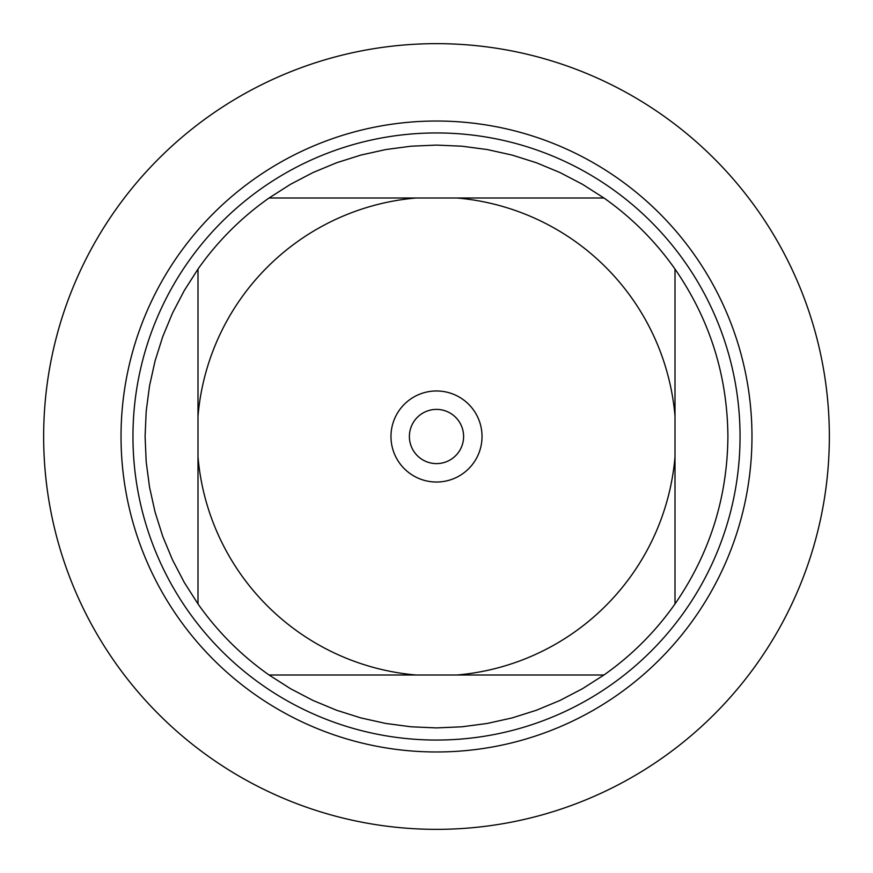 <?xml version="1.0" encoding="UTF-8"?>
<svg xmlns="http://www.w3.org/2000/svg" width="873" height="873" viewBox="0 0 873 873"><rect width="100%" height="100%" fill="white"/><g stroke="black" fill="none" stroke-linecap="round" stroke-linejoin="round"><path stroke-width="1.31" d="M43.65 436.5A392.85 392.85 0 0 1 632.925 96.281A392.85 392.85 0 0 1 632.925 776.719A392.85 392.85 0 0 1 43.65 436.5M390.973 436.5A45.527 45.527 0 0 1 459.263 397.073A45.527 45.527 0 0 1 459.263 475.927A45.527 45.527 0 0 1 390.973 436.5M269.07 197.996A291.407 291.407 0 0 0 197.996 269.07A291.407 291.407 0 0 1 269.07 197.996L416.137 197.996L269.07 197.996L290.534 184.29L313.112 172.505L336.64 162.738L360.931 155.067L385.801 149.545L411.052 146.206L436.5 145.093L461.948 146.206L487.199 149.545L512.069 155.067L536.36 162.738L559.888 172.505L582.466 184.29L603.93 197.996A291.407 291.407 0 0 1 675.004 269.07L675.004 456.863A239.366 239.366 0 0 1 456.863 675.004L416.137 675.004A239.366 239.366 0 0 1 197.996 456.863L197.996 416.137A239.366 239.366 0 0 1 416.137 197.996L456.863 197.996A239.366 239.366 0 0 1 675.004 416.137L675.004 269.07A291.407 291.407 0 0 0 603.93 197.996L456.863 197.996M675.004 269.07C709.76 319.463 727.395 375.281 727.907 436.5C727.395 497.719 709.76 553.537 675.004 603.93A291.407 291.407 0 0 1 603.93 675.004L456.863 675.004L603.93 675.004A291.407 291.407 0 0 0 675.004 603.93L675.004 456.863M197.996 603.93A291.407 291.407 0 0 0 269.07 675.004A291.407 291.407 0 0 1 197.996 603.93L197.996 456.863L197.996 603.93L184.29 582.466L172.505 559.888L162.738 536.36L155.067 512.069L149.545 487.199L146.206 461.948L145.093 436.5L146.206 411.052L149.545 385.801L155.067 360.931L162.738 336.64L172.505 313.112L184.29 290.534L197.996 269.07L197.996 416.137M603.93 675.004L582.466 688.71L559.888 700.495L536.36 710.262L512.069 717.933L487.199 723.455L461.948 726.794L436.5 727.907L411.052 726.794L385.801 723.455L360.931 717.933L336.64 710.262L313.112 700.495L290.534 688.71L269.07 675.004L416.137 675.004M132.958 436.5A303.542 303.542 0 0 1 588.271 173.618A303.542 303.542 0 0 1 588.271 699.382A303.542 303.542 0 0 1 132.958 436.5M409.393 436.5A27.107 27.107 0 0 0 450.053 459.973A27.107 27.107 0 0 0 450.053 413.027A27.107 27.107 0 0 0 409.393 436.5M829.35 436.5A392.85 392.85 0 0 1 240.075 776.719A392.85 392.85 0 0 1 240.075 96.281A392.85 392.85 0 0 1 829.35 436.5M121.031 436.5A315.469 315.469 0 0 1 594.24 163.295A315.469 315.469 0 0 1 594.24 709.705A315.469 315.469 0 0 1 121.031 436.5"/></g></svg>
